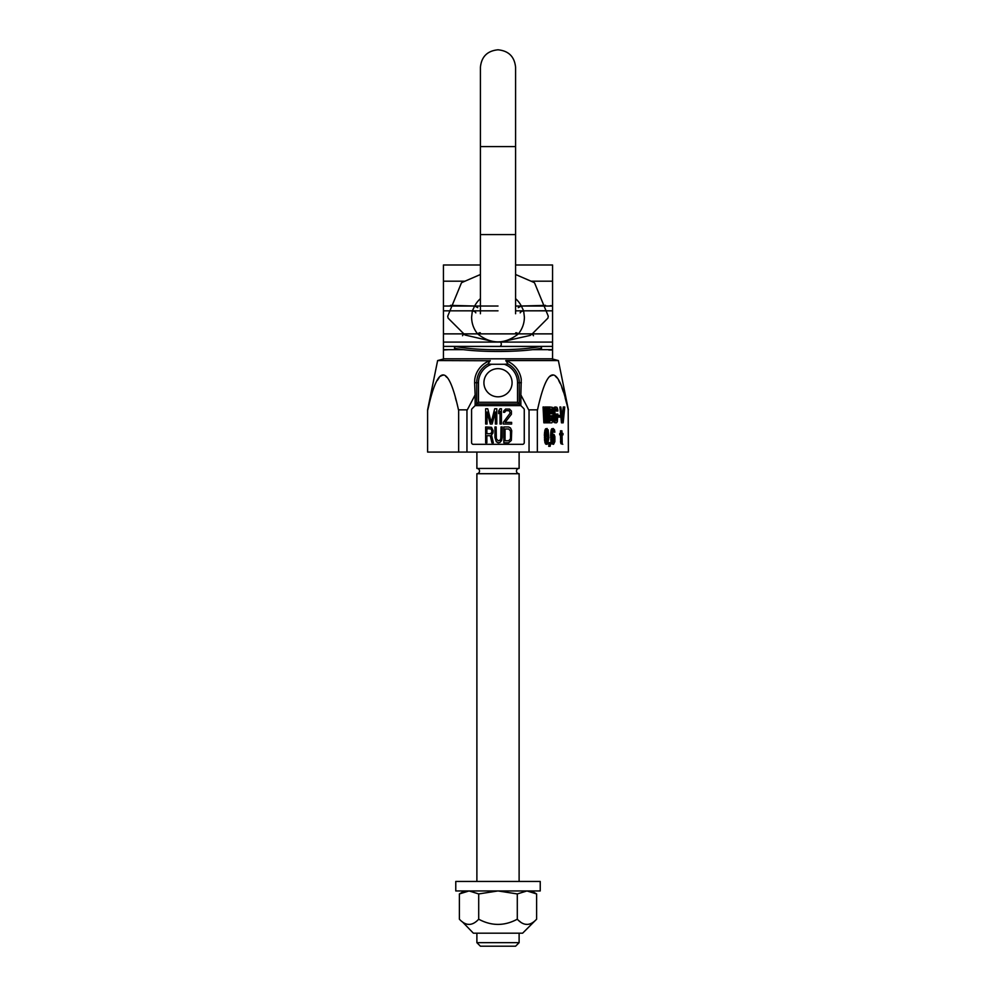 <?xml version="1.0" encoding="UTF-8"?>
<svg xmlns="http://www.w3.org/2000/svg" width="996" height="996" viewBox="0 0 996 996"><rect width="100%" height="100%" fill="white"/><g stroke="black" fill="none" stroke-linecap="round" stroke-linejoin="round"><path stroke-width="1.49" d="M444.204 358.809L437.63 360.564L427.608 409.842L427.608 452.072L568.392 452.072L568.193 409.792M427.608 409.842L427.794 409.842C437.991 363.291 448.212 363.291 458.484 409.842L467.323 409.842L475.129 394.926L475.129 405.621L472.079 408.659A1.755 1.755 0 0 0 471.569 409.904L471.569 442.573A1.755 1.755 0 0 0 473.324 444.328L522.489 444.328A1.755 1.755 0 0 0 524.257 442.573L524.257 409.717A1.755 1.755 0 0 0 523.734 408.472L520.871 405.621L475.129 405.621L476.723 404.015L519.277 404.015L520.871 405.621L520.871 394.926L528.677 409.842L537.516 409.842C547.713 363.291 557.934 363.291 568.206 409.842M529.05 452.072L529.05 409.842M466.95 452.072L466.95 409.842M486.857 435.725L486.857 442.784L485.65 442.784L485.65 426.973L491.514 427.309L493.12 430.683L492.92 433.036L491.514 435.053L493.331 442.784L491.912 442.784L490.293 435.725L486.857 435.725M490.704 433.708L491.912 431.691L491.302 429.002L486.857 428.654L486.857 433.708L490.704 433.708M502.221 437.406L501.611 440.431L499.992 442.448L498.174 442.784L496.357 441.776L494.95 437.406L494.95 426.973L496.157 426.973L496.357 438.75L498.174 440.767L499.793 440.431L500.801 438.75L501.013 426.973L502.221 426.973L502.221 437.406M508.695 426.973L510.512 427.981L511.72 430.683L511.322 440.431L508.695 442.784L503.839 442.784L503.839 426.973L508.695 426.973M505.047 429.002L505.047 440.767L508.695 440.767L510.512 438.75L510.512 431.019L508.695 429.002L505.047 429.002M495.398 411.995L492.149 424.022L490.293 424.022L487.044 411.995L487.044 424.022L485.65 424.022L485.65 408.746L487.741 408.746L491.215 422.391L494.701 408.746L496.78 408.746L496.78 424.022L495.398 424.022L495.398 411.995M501.424 424.022L500.029 424.022L500.029 411.348L498.647 413.626L498.647 411.024L500.029 408.746L501.424 408.746L501.424 424.022M503.279 422.391L510.251 412.979L509.081 410.701L505.831 410.701L504.673 412.319L503.515 412.319L503.752 411.024L505.607 409.07L509.554 409.07L511.409 411.024L511.409 414.274L505.146 422.391L511.633 422.391L511.633 424.022L503.279 424.022L503.279 422.391M478.466 402.272L517.534 402.272L517.534 382.738A19.534 19.534 0 0 0 504.374 364.275L491.626 364.275A19.534 19.534 0 0 0 478.466 382.738L478.466 402.272L476.723 404.015L476.723 382.738L474.619 382.738L475.129 394.926M517.534 402.272L519.277 404.015L519.277 382.738A21.277 21.277 0 0 0 508.047 363.988L505.756 360.564L558.37 360.564L568.392 409.842M483.919 382.738A14.081 14.081 0 0 1 498 368.657A14.081 14.081 0 0 1 512.081 382.738A14.081 14.081 0 0 1 498 396.819A14.081 14.081 0 0 1 483.919 382.738M520.871 394.926L521.257 379.376A23.493 23.493 0 0 0 506.292 360.751L505.756 360.564M566.624 403.368L565.143 397.84M563.35 391.864L561.794 387.369M560.188 383.472L558.669 380.435M556.963 377.833L555.444 376.276M552.867 375.243L551.722 375.442M551.323 375.604L550.278 376.276M537.778 408.771L537.516 409.842M458.484 409.842L458.222 408.771M456.293 401.039L455.421 397.84M446.818 377.335L445.722 376.276M443.133 375.243L442 375.442M441.602 375.604L440.556 376.276M439.037 377.833L437.331 380.422M429.127 404.314L427.794 409.842M437.63 360.564L489.708 360.751A23.493 23.493 0 0 0 474.743 379.376L474.619 382.738M491.626 364.275L487.953 363.988L490.244 360.564M504.374 364.275L508.047 363.988M458.658 452.072L458.658 409.842M537.342 452.072L537.342 409.842M545.883 417.411L546.219 422.827L547.925 422.827L548.721 406.99L547.539 419.117L546.742 406.99L545.945 406.99L545.161 419.117L543.965 406.99L544.762 422.827L545.559 422.827L546.343 410.016L547.14 422.827M548.124 406.99L547.215 406.99L547.016 411.111M545.945 406.99L545.036 406.99L544.762 411.111M543.965 406.99L543.057 406.99L543.853 422.827L544.762 422.827M548.597 409.443L548.597 422.827L551.884 422.827L552.78 421.482L553.178 410.688L552.382 407.327L549.518 406.99L549.518 422.827M556.341 414.062L557.138 419.789L556.44 420.798L555.158 420.461L554.859 410.016L556.44 409.007L557.822 411.037L557.723 409.344L556.938 407.327L555.556 406.99L554.062 410.688L554.062 419.117L555.058 422.491L556.44 422.827L557.337 421.818L557.822 414.062L555.432 414.062L555.432 416.091L556.341 416.091L555.544 420.798M555.544 409.02L556.316 411.037L557.237 411.037M555.556 406.99L554.137 407.327L553.166 410.601M553.054 413.166L553.054 416.316M553.166 419.216L554.137 422.491L555.556 422.827M564.159 406.99L562.777 420.798L560.798 406.99L562.379 422.827L563.176 422.827L564.757 406.99L563.25 406.99L562.317 416.241M560.798 406.99L559.889 406.99L561.47 422.827L562.379 422.827M547.053 428.454L545.049 429.799L544.364 434.854L545.049 442.946L546.144 444.291L547.651 443.955L548.833 437.891L548.149 429.799L546.455 428.79L545.372 433.173L545.671 441.938L547.053 444.291M550.215 442.61L549.306 442.61L548.709 446.32L550.128 446.32L550.713 442.61L549.63 446.32M553.091 434.181L552.008 435.875L552.992 430.135L554.872 432.164L554.473 429.799L553.091 428.454L551.61 432.837L551.809 441.602L552.593 443.955L553.589 444.291L554.872 441.602L554.872 436.547L554.087 434.517L552.045 434.268M552.83 430.322L553.465 432.164L554.374 432.164M553.091 428.454L551.186 429.799L550.589 435.19L551.186 442.946L553.091 444.291M562.08 433.509L561.906 430.82L561.408 433.509L560.611 433.509L562.192 443.955L562.08 434.854M561.408 430.82L560.487 430.82L560.487 433.509M560.611 433.509L559.702 433.509L559.702 434.854L560.611 434.854M560.487 434.854L560.686 442.946L562.79 444.291M550.103 409.007L551.373 409.344L551.672 411.037L551.373 413.39L550.103 413.726L550.103 409.007L551.983 409.007L552.581 411.037L551.983 413.726L550.103 413.726M551.672 417.772L551.373 420.461L550.103 420.798L550.103 415.743L552.581 417.772L552.282 420.461L550.103 420.798M547.551 430.484L546.63 430.484L547.427 437.555L546.592 442.299L547.551 442.274L546.256 441.602L545.771 437.555L546.256 431.156L547.053 430.135L547.85 431.156L548.335 437.555L547.551 442.274M552.88 435.999L553.664 438.564L552.88 442.485M550.103 415.743L551.983 415.743L552.581 417.772M560.001 417.1L560.001 415.407L558.619 415.407L558.619 417.1L560.001 417.1M554.473 437.555L553.689 442.61L552.693 442.274L552.108 439.572L552.693 436.211L553.988 436.211L554.473 437.555L553.564 437.555M561.906 434.854L562.989 434.854L562.989 433.509L561.906 433.509M548.721 406.99L549.518 406.99M551.373 413.39L552.282 413.39M551.572 412.718L552.481 412.718M551.672 411.709L552.581 411.709M551.672 411.037L552.581 411.037M551.572 410.016L552.481 410.016M551.373 409.344L552.282 409.344M551.672 418.781L552.581 418.781M551.572 416.764L552.481 416.764M551.373 416.091L552.282 416.091M551.373 420.461L552.282 420.461M551.572 419.789L552.481 419.789M554.137 422.491L555.058 422.491M553.751 421.818L554.66 421.818M553.353 420.461L554.262 420.461M553.178 419.117L554.062 419.117M553.178 417.436L553.963 417.436M553.141 412.381L553.963 412.381M553.178 410.688L554.062 410.688M553.353 409.344L554.262 409.344M553.751 407.999L554.66 407.999M554.137 407.327L555.058 407.327M556.216 410.016L557.138 410.016M555.917 409.344L556.839 409.344M555.556 409.007L556.44 409.007M555.556 420.798L556.44 420.798M555.917 420.461L556.839 420.461M556.216 419.789L557.138 419.789M556.316 418.781L557.237 418.781M557.822 417.1L558.619 417.1M557.822 415.407L558.619 415.407M544.364 434.854L545.273 434.854M544.364 437.891L545.273 437.891M544.451 433.173L545.372 433.173M544.551 432.164L545.472 432.164M544.75 430.82L545.671 430.82M545.049 429.799L545.97 429.799M545.547 428.79L546.455 428.79M545.547 443.955L546.455 443.955M545.049 442.946L545.97 442.946M544.75 441.938L545.671 441.938M544.551 440.581L545.472 440.581M544.451 439.572L545.372 439.572M546.929 441.602L547.85 441.602M547.327 439.572L548.236 439.572M547.427 437.555L548.335 437.555M547.427 435.19L548.335 435.19M547.327 433.173L548.236 433.173M546.929 431.156L547.85 431.156M551.684 443.955L552.593 443.955M551.186 442.946L552.108 442.946M550.888 441.602L551.809 441.602M550.688 439.908L551.61 439.908M550.589 437.555L551.51 437.555M550.589 435.19L551.51 435.19M550.688 432.837L551.61 432.837M550.888 431.156L551.809 431.156M551.186 429.799L552.108 429.799M551.684 428.79L552.593 428.79M553.266 431.156L554.187 431.156M552.967 430.484L553.888 430.484M553.664 438.564L554.573 438.564M553.365 436.883L554.274 436.883M553.066 436.211L553.988 436.211M552.992 435.875L553.689 435.875M552.992 442.61L553.689 442.61M553.066 442.274L553.988 442.274M553.365 441.602L554.274 441.602M553.564 440.581L554.473 440.581M553.664 439.572L554.573 439.572M561.283 443.955L562.192 443.955M560.985 443.618L561.906 443.618M560.686 442.946L561.607 442.946M560.487 441.602L561.408 441.602M515.592 946.2L480.408 946.2L476.885 942.677L519.115 942.677L515.592 946.2M519.115 452.072L519.115 468.431A2.639 2.639 0 0 0 516.476 471.071A2.639 2.639 0 0 0 519.115 473.71L519.115 881.448M519.115 933.177L519.115 942.677M476.885 452.072L476.885 468.431A2.639 2.639 0 0 1 479.524 471.071A2.639 2.639 0 0 1 476.885 473.71L476.885 881.448M476.885 933.177L476.885 942.677M519.115 473.71L476.885 473.71M519.115 468.431L476.885 468.431M533.495 335.714L532.238 333.872L530.146 335.428L500.353 342.101L495.647 342.101L465.032 335.017L448.1 318.135L447.714 316.23L461.248 283.35A1.755 1.755 0 0 1 462.194 282.391L480.408 274.51M450.453 305.361L474.656 306.021L477.769 307.652M551.049 305.61L549.331 306.021M455.608 346.396L455.832 346.446C475.067 350.829 520.92 350.829 540.168 346.446L540.392 346.396M545.547 305.361L521.344 306.021L523.635 310.827L524.394 317.126C524.344 323.351 522.34 328.929 518.406 333.872C504.723 344.554 491.128 344.554 477.594 333.872C473.648 328.929 471.656 323.351 471.606 317.126L472.365 310.827L474.656 306.021A26.394 26.394 0 0 1 480.408 298.663M500.776 345.438A1.755 0.909 -104.1 0 0 501.299 343.894A1.755 0.909 -104.1 0 0 500.353 342.101L495.647 342.101M462.505 335.714L463.763 333.872L477.594 333.872A3.523 0.959 -39.4 0 1 480.321 332.851M547.738 310.777L523.635 310.827A3.523 1.17 166.2 0 0 520.211 312.869M515.592 274.51L533.806 282.391A1.755 1.755 0 0 1 534.752 283.35L548.286 316.23L547.9 318.135L532.238 333.872L518.406 333.872A3.523 0.959 -140.6 0 0 515.679 332.851M449.893 310.827L472.365 310.827A3.523 1.17 13.8 0 1 475.789 312.869M515.592 298.663A26.394 26.394 0 0 1 521.344 306.021L518.231 307.652M530.98 281.196L552.556 281.196L552.556 346.396L443.444 346.396L443.444 349.658L463.738 349.658M443.444 346.396L443.444 281.196L465.02 281.196M448.748 349.658L443.444 350.007L443.444 358.809L552.556 358.809L552.556 350.007L548.784 350.007M455.832 346.446A1.755 1.394 101.9 0 0 454.425 348.177C474.308 352.572 521.68 352.572 541.575 348.177A1.755 1.394 78.1 0 0 540.168 346.446L455.832 346.446M532.262 349.658L552.556 349.658L552.556 346.396M515.592 264.986L552.556 264.986L552.556 281.196M443.444 281.196L443.444 264.986L480.408 264.986M540.23 881.448L455.77 881.448L455.77 890.947L540.23 890.947L540.23 881.448M531.715 891.706L536.607 893.935L536.607 919.208L522.639 933.177L473.361 933.177L462.356 921.81M467.796 924.288L468.892 924.375M519.115 920.889L520.286 921.81M525.627 924.276L526.809 924.375M536.607 919.208C530.171 926.131 523.734 926.131 517.298 919.208C504.437 926.131 491.563 926.131 478.703 919.208C472.266 926.131 465.829 926.131 459.393 919.208L459.393 893.935L469.041 890.947L478.703 893.935L478.703 919.208M531.441 890.947L536.607 893.935L526.959 890.947L517.298 893.935L498 890.947L478.703 893.935M517.298 893.935L517.298 919.208M526.959 890.947L529.312 891.134M478.466 382.738L476.723 382.738A21.277 21.277 0 0 1 487.953 363.988M517.534 382.738L521.381 382.738M552.556 306.021L515.592 306.021M498 306.021L443.444 306.021M552.556 310.827L515.592 310.827M498 310.827L443.444 310.827M552.556 333.872L443.444 333.872M552.556 342.101L443.444 342.101M480.408 146.586L480.408 67.392C481.442 56.71 487.318 50.846 498 49.8C508.682 50.846 514.559 56.71 515.592 67.392L515.592 146.586L480.408 146.586L480.408 313.752M515.592 146.586L515.592 234.57L480.408 234.57M551.796 358.809L558.37 360.564M515.592 234.57L515.592 313.752M464.559 890.947L459.393 893.935"/></g></svg>
